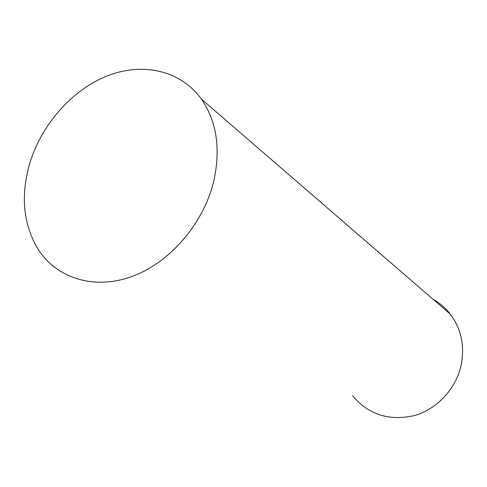 <?xml version="1.0" encoding="UTF-8"?>
<svg xmlns="http://www.w3.org/2000/svg" width="487" height="487" viewBox="0 0 487 487"><rect width="100%" height="100%" fill="white"/><g stroke="black" fill="none" stroke-linecap="round" stroke-linejoin="round"><path stroke-width="0.73" d="M433.046 299.255C439.773 303.017 445.538 307.997 450.341 314.194C460.97 328.53 464.671 345.058 461.439 363.783C456.715 388.09 437.46 409.141 414.248 415.618C388.949 421.231 368.379 414.595 352.533 395.712M29.092 165.55C40.22 126.346 70.469 91.039 106.044 76.398C141.565 61.855 180.3 69.83 201.393 99.105C216.837 121.573 220.909 149.138 213.604 181.791C203.189 224.276 169.202 263.205 131.387 276.695C93.516 290.234 56.297 277.961 37.98 249.07C23.577 224.897 20.618 197.058 29.092 165.55M450.341 314.194L201.393 99.105"/></g></svg>
